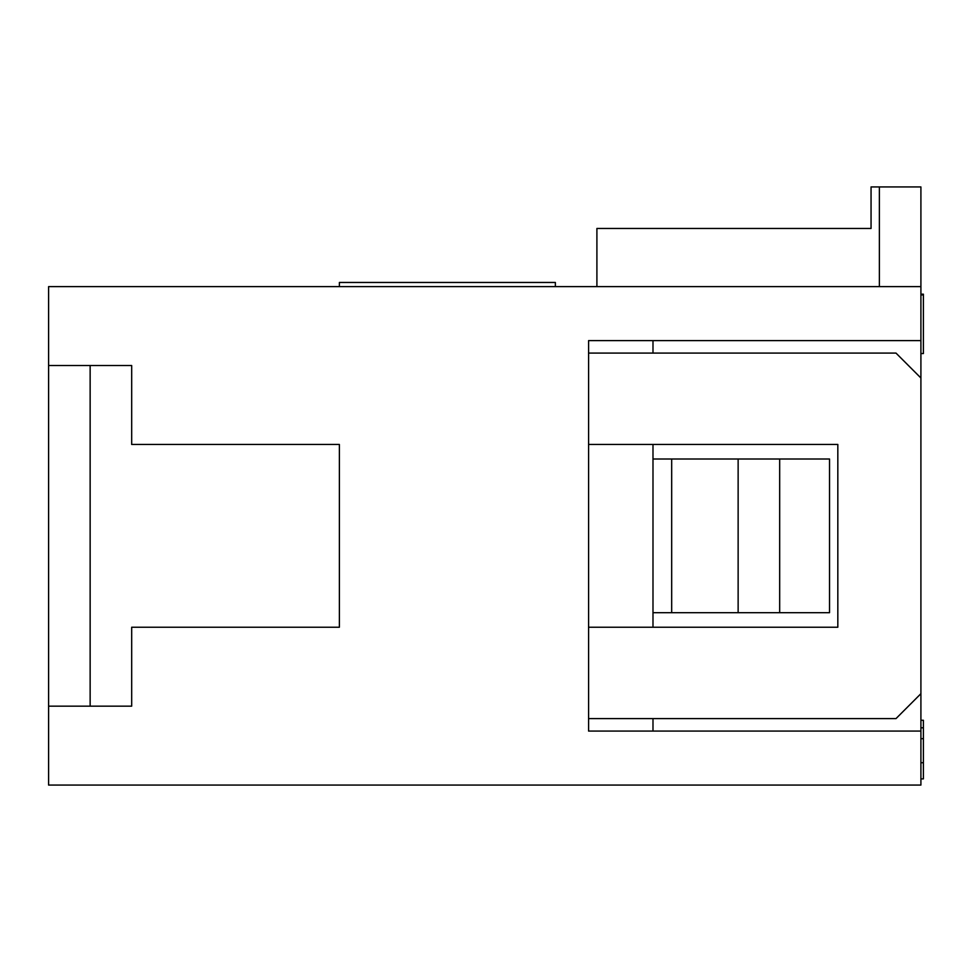 <?xml version="1.0" encoding="UTF-8"?>
<svg xmlns="http://www.w3.org/2000/svg" width="972" height="972" viewBox="0 0 972 972"><rect width="100%" height="100%" fill="white"/><g stroke="black" fill="none" stroke-linecap="round" stroke-linejoin="round"><path stroke-width="1.46" d="M48.6 365.533L131.682 365.533L90.141 365.533L90.141 706.158L131.682 706.158L48.6 706.158L48.6 286.619L920.909 286.619L920.909 340.613L588.595 340.613L652.99 340.613L652.99 353.079M48.6 706.158L48.6 785.072L920.909 785.072L920.909 731.078L588.595 731.078L588.595 340.613M131.682 365.533L131.682 444.459L339.374 444.459L339.374 627.232L131.682 627.232L131.682 706.158M588.595 627.232L837.828 627.232L837.828 444.459L588.595 444.459M588.595 718.612L895.99 718.612L920.909 693.692L920.909 377.999L895.99 353.079L588.595 353.079M920.909 286.619L920.909 186.928L871.058 186.928L871.058 228.456L596.905 228.456L596.905 286.619L555.364 286.619L555.364 282.463L339.374 282.463L339.374 286.619M339.374 444.459L339.374 627.232M920.909 731.078L920.909 693.692M920.909 377.999L920.909 340.613M879.368 186.928L879.368 286.619M652.99 718.612L652.99 731.078L588.595 731.078M652.99 444.459L652.99 459.003L829.529 459.003L829.529 612.688L652.99 612.688L652.99 627.232M923.4 353.553L920.909 353.541L923.4 353.553L923.4 294.176L920.909 294.176L923.4 294.176M923.4 294.929L920.909 294.929M920.909 762.716L923.4 762.716L923.4 778.888L920.909 778.888M923.4 762.716L923.4 738.659L920.909 738.659M923.4 738.659L923.4 727.797L920.909 727.797L923.4 727.797L923.4 720.276L920.909 720.276M652.99 612.688L652.99 459.003M671.676 612.688L671.676 459.003M738.137 612.688L738.137 459.003M779.678 612.688L779.678 459.003"/></g></svg>
